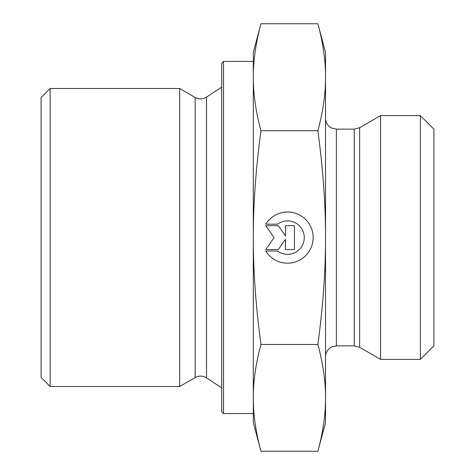<?xml version="1.0" encoding="UTF-8"?>
<svg xmlns="http://www.w3.org/2000/svg" width="475" height="475" viewBox="0 0 475 475"><rect width="100%" height="100%" fill="white"/><g stroke="black" fill="none" stroke-linecap="round" stroke-linejoin="round"><path stroke-width="0.71" d="M265.757 224.164L277.59 224.164L265.757 224.164A25.602 25.602 0 0 1 313.144 237.607A25.602 25.602 0 0 1 265.757 251.049A25.602 25.602 180 0 0 313.144 237.607M277.59 224.164L277.59 224.164A16.732 16.732 0 0 1 304.273 237.607L304.273 237.607A16.732 16.732 180 0 0 277.59 224.164M265.757 251.049L277.59 251.049A16.732 16.732 180 0 0 304.273 237.607M285.475 225.661L294.435 225.661L294.435 249.559L285.475 249.559L285.475 239.317L278.303 249.559L265.757 249.559L274.123 237.607L265.757 225.661L278.303 225.661L285.475 235.897L285.475 225.661L285.475 235.897M265.757 225.661L274.123 237.607M265.757 249.559L278.303 249.559L285.475 239.317M285.475 249.559L294.435 249.559L294.435 225.661M50.13 386.496L50.13 88.504L179.675 88.504L179.675 386.496L50.13 386.496L41.099 377.465L41.099 97.535L50.13 88.504M260.977 451.25L253.3 422.613L253.3 397.866C253.282 414.604 255.841 432.398 260.977 451.25L317.87 451.25L325.541 422.613L325.541 397.866C325.595 381.378 323.036 363.583 317.87 344.482C323.036 306.244 325.595 270.619 325.541 237.607L325.541 237.5C325.589 204.523 323.036 168.934 317.87 130.732C323.036 111.595 325.595 93.765 325.541 77.241C325.595 60.717 323.036 42.887 317.87 23.75L325.541 52.387L325.541 237.5M253.3 237.607C253.282 271.118 255.841 306.743 260.977 344.482C255.841 363.333 253.282 381.128 253.3 397.866L253.3 77.241C253.282 94.014 255.841 111.845 260.977 130.732C255.841 168.471 253.282 204.096 253.3 237.607M260.977 23.75C255.841 42.637 253.282 60.468 253.3 77.241L253.3 52.387L260.977 23.75L317.87 23.75M260.977 344.482L317.87 344.482M260.977 130.732L317.87 130.732M317.87 451.25C323.036 432.149 325.595 414.354 325.541 397.866L325.541 237.607M223.505 413.582L223.505 61.417L221.7 63.223L221.7 411.777L223.505 413.582L253.3 413.582L253.3 397.866M253.3 77.241L253.3 61.417L223.505 61.417M359.658 347.308L380.606 359.403L380.606 115.597L359.658 127.692L354.243 129.141L354.243 345.859L359.658 347.308L359.658 127.692M420.357 359.403L433.901 345.859L433.901 129.141L420.357 115.597L420.357 359.403L380.606 359.403M206.512 377.886C202.783 375.636 198.995 375.529 195.148 377.56L195.148 97.44C198.995 99.471 202.783 99.364 206.512 97.114L206.512 377.886L221.7 387.849M354.243 345.859L336.377 345.859L336.377 129.141L354.243 129.141M206.512 97.114L221.7 87.151M195.148 97.44L179.675 88.504M195.148 377.56L179.675 386.496M336.377 129.141L331.609 128.036L329.537 126.706C326.942 124.509 325.613 121.707 325.541 118.305M336.377 345.859L331.609 346.964L329.537 348.294C326.942 350.491 325.613 353.293 325.541 356.695M420.357 115.597L380.606 115.597"/></g></svg>
